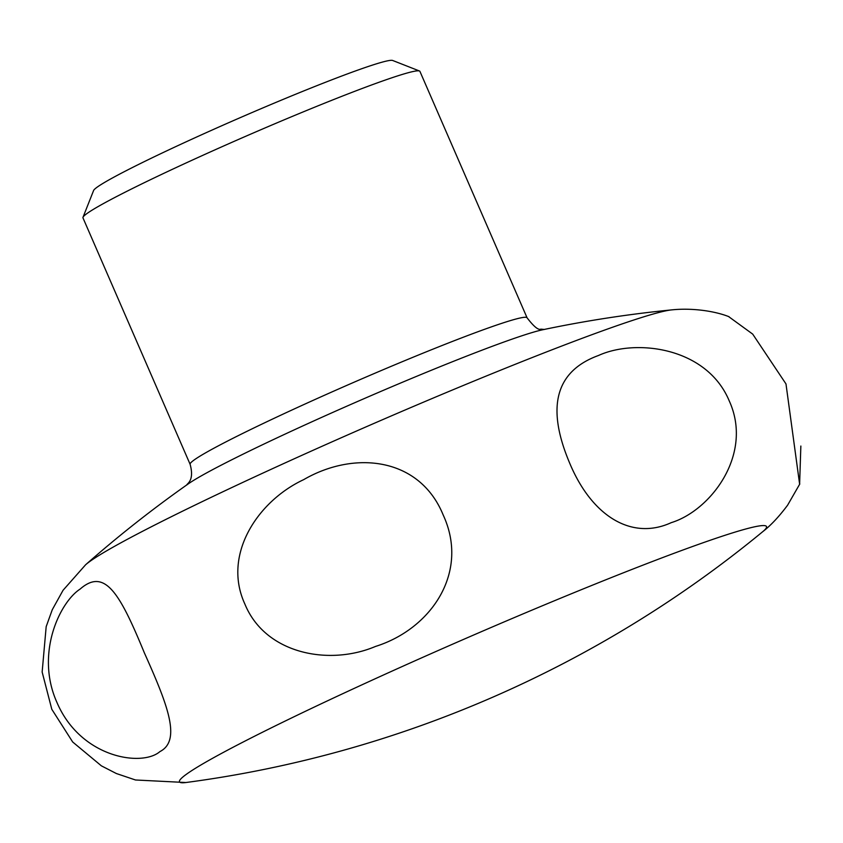 <?xml version="1.0" encoding="UTF-8"?>
<svg xmlns="http://www.w3.org/2000/svg" width="843" height="843" viewBox="0 0 843 843"><rect width="100%" height="100%" fill="white"/><g stroke="black" fill="none" stroke-linecap="round" stroke-linejoin="round"><path stroke-width="1.26" d="M598.509 355.483C635.959 338.412 706.908 347.126 729.3 401.036C753.494 454.251 710.828 510.51 671.207 522.671C631.67 540.795 591.523 516.232 569.31 462.249C546.032 406.642 555.769 371.057 598.509 355.483M800.85 446.042L799.617 484.124L785.982 383.923L752.704 334.113L728.573 316.557M56.955 702.472C35.111 653.915 59.705 602.229 80.18 589.036C104.975 567.35 120.043 593.799 144.332 652.788C167.346 704.2 181.782 740.428 159.938 751.577C142.13 767.151 80.77 758.089 56.955 702.472M244.86 604.01C222.131 554.715 257.789 501.037 303.68 479.646C353.976 450.415 419.529 456.927 443.228 515.073C469.709 572.429 431.152 628.994 375.493 646.444C329.097 666.118 265.271 654.01 244.86 604.01M242.447 742.388A320.066 17.313 156.5 0 0 185.871 782.525A1143.087 1143.087 0 0 0 762.694 531.712L762.694 531.712A320.066 17.313 156.5 0 0 654.779 560.584A320.066 17.313 156.5 0 0 242.447 742.388M544.494 329.444L540.837 329.149C538.403 330.351 533.819 326.578 527.086 317.822L419.919 71.37A183.711 9.937 156.5 0 0 419.456 70.991A183.711 9.937 156.5 0 0 300.435 113.036A183.711 9.937 156.5 0 0 119.105 195.26A183.711 9.937 156.5 0 0 83.004 217.283A183.711 9.937 156.5 0 0 82.972 217.884L190.128 464.335C194.649 481.005 186.914 483.471 186.756 484.999M419.456 70.991L392.659 60.475A163.3 8.83 156.5 0 0 286.862 97.851A163.3 8.83 156.5 0 0 125.691 170.95A163.3 8.83 156.5 0 0 93.594 190.518L83.004 217.283M729.069 316.736C714.4 310.867 691.555 307.79 671.829 309.876A324.049 17.524 156.5 0 0 671.776 309.876A324.049 17.524 156.5 0 0 563.904 345.219A324.049 17.524 156.5 0 0 146.44 529.288A324.049 17.524 156.5 0 0 85.638 564.736A324.049 17.524 156.5 0 0 85.596 564.778L63.056 590.279L52.277 609.71L46.175 626.644L42.15 672.029L51.802 709.29L72.677 741.988L101.381 765.844L116.355 773.526L135.491 779.986L185.871 782.525M671.776 309.876C628.372 314.176 585.358 320.804 542.734 329.761A199.875 10.811 156.5 0 0 480.067 350.92A199.875 10.811 156.5 0 0 222.584 464.451A199.875 10.811 156.5 0 0 188.189 483.924C152.562 508.982 118.378 535.927 85.638 564.736M527.086 317.822A183.711 9.937 156.5 0 0 462.944 337.369A183.711 9.937 156.5 0 0 226.272 441.711A183.711 9.937 156.5 0 0 190.128 464.335M799.796 483.977L787.594 505.21C778.974 516.717 770.681 525.547 762.694 531.712"/></g></svg>
